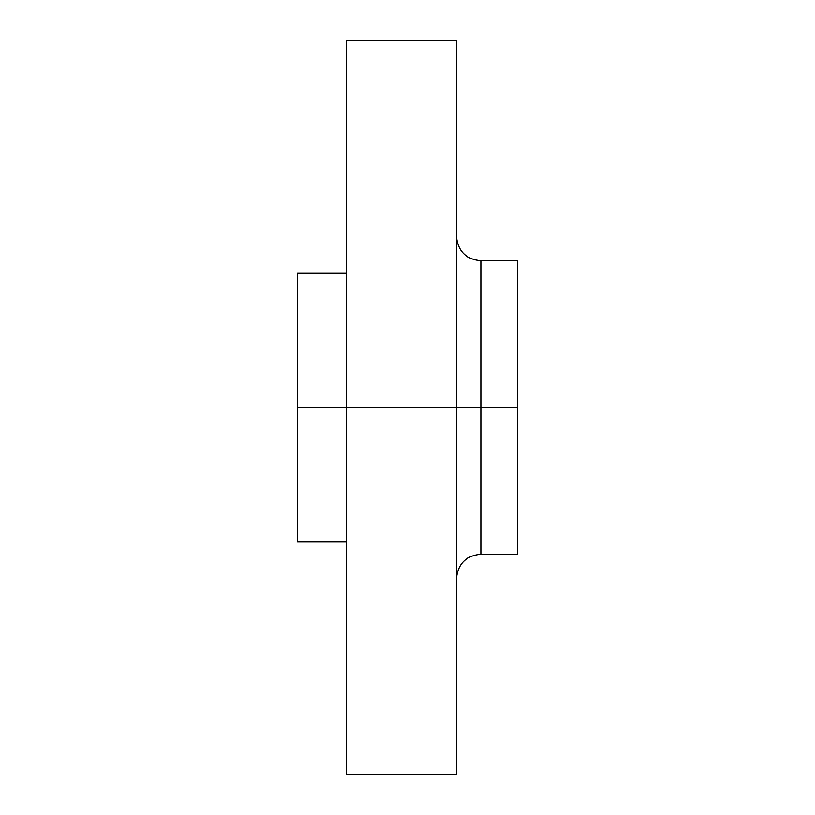 <?xml version="1.0" encoding="UTF-8"?>
<svg xmlns="http://www.w3.org/2000/svg" width="815" height="815" viewBox="0 0 815 815"><rect width="100%" height="100%" fill="white"/><g stroke="black" fill="none" stroke-linecap="round" stroke-linejoin="round"><path stroke-width="1.22" d="M346.375 774.25L456.4 774.25L456.4 407.5L346.375 407.5L346.375 774.25L346.375 407.5L297.475 407.5L297.475 273.025L297.475 407.5L346.375 407.5L346.375 40.75L346.375 407.5L480.85 407.5L480.85 554.2L480.85 407.5L517.525 407.5L517.525 260.8L517.525 407.5L480.85 407.5L480.85 554.2C466.007 555.657 457.857 563.807 456.4 578.65M517.525 260.8L480.85 260.8L480.85 407.5L480.85 260.8L480.85 407.5L456.4 407.5L456.4 40.75L456.4 774.25M297.475 407.5L297.475 541.975L297.475 407.5M517.525 554.2L517.525 407.5L517.525 554.2L480.85 554.2M346.375 40.75L456.4 40.75M297.475 273.025L346.375 273.025M297.475 541.975L346.375 541.975M480.85 260.8C466.007 259.343 457.857 251.193 456.4 236.35"/></g></svg>
